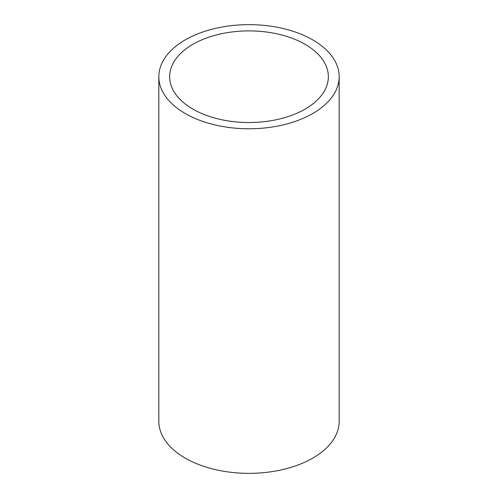 <?xml version="1.0" encoding="UTF-8"?>
<svg xmlns="http://www.w3.org/2000/svg" width="498" height="498" viewBox="0 0 498 498"><rect width="100%" height="100%" fill="white"/><g stroke="black" fill="none" stroke-linecap="round" stroke-linejoin="round"><path stroke-width="0.75" d="M192.888 109.106A79.356 45.816 180 0 1 169.644 76.711A79.356 45.816 180 0 1 218.634 34.387A79.356 45.816 180 0 1 305.112 44.316A79.356 45.816 180 0 1 328.356 76.711A79.356 45.816 180 0 1 279.366 119.041A79.356 45.816 180 0 1 192.888 109.106M312.763 39.896A90.175 52.06 180 0 1 339.175 76.711A90.175 52.06 180 0 1 283.511 124.811A90.175 52.06 180 0 1 185.237 113.525A90.175 52.06 180 0 1 158.825 76.711A90.175 52.06 180 0 1 214.489 28.61A90.175 52.06 180 0 1 312.763 39.896M339.175 76.711L339.175 421.289A90.175 52.06 180 0 1 283.511 469.39A90.175 52.06 180 0 1 185.237 458.104A90.175 52.06 180 0 1 158.825 421.289L158.825 76.711"/></g></svg>
